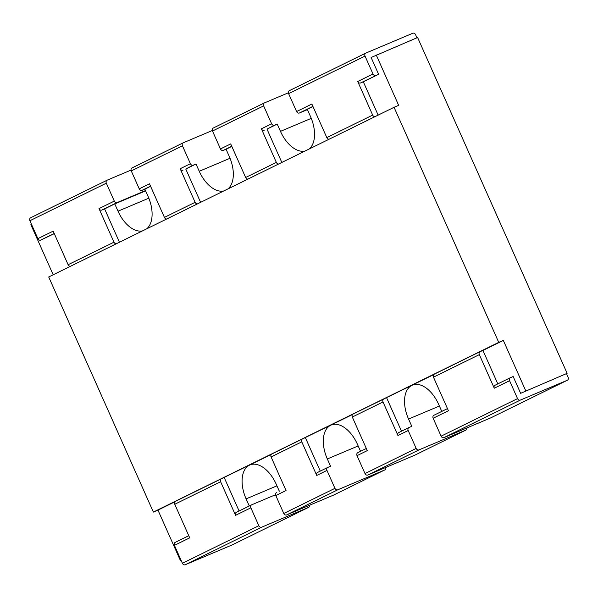 <?xml version="1.0" encoding="UTF-8"?>
<svg xmlns="http://www.w3.org/2000/svg" width="598" height="598" viewBox="0 0 598 598"><rect width="100%" height="100%" fill="white"/><g stroke="black" fill="none" stroke-linecap="round" stroke-linejoin="round"><path stroke-width="0.9" d="M566.485 373.645L568.1 377.263A2.452 1.996 63.8 0 1 567.345 380.238A2.452 1.996 63.8 0 1 567.255 380.276L520.372 400.077A2.452 1.996 -116.2 0 1 517.539 398.619L509.563 380.709A2.452 1.996 -116.2 0 1 510.318 377.727A2.452 1.996 -116.2 0 1 510.408 377.689L513.166 376.531L520.641 393.32L567.128 373.331L417.606 37.51L371.119 57.498L378.601 74.287L360.557 82.965L363.315 81.799L378.145 115.122M567.255 380.276L490.831 417.83L443.948 437.631A2.452 1.996 -116.2 0 1 441.107 436.166L433.139 418.256A2.452 1.996 -116.2 0 1 433.894 415.281A2.452 1.996 -116.2 0 1 433.976 415.244L447.468 408.613L433.894 415.281M567.128 373.331L520.641 393.32M525.754 390.8L503.329 340.434L482.93 350.458L497.805 383.879M482.93 350.458L480.172 351.617A2.452 1.996 -116.2 0 0 480.082 351.661A2.452 1.996 -116.2 0 0 479.327 354.636L494.277 388.214A2.452 1.996 -116.2 0 1 495.039 385.239A2.452 1.996 -116.2 0 1 495.122 385.202L510.236 377.772M433.139 418.256L448.425 410.751L433.468 377.166A2.452 1.996 -116.2 0 1 434.23 374.191A2.452 1.996 -116.2 0 1 434.312 374.154L480 351.699M503.329 340.434L498.732 342.37L394.067 107.296L398.664 105.353L376.239 54.986M365.707 53.147L289.447 90.612A2.452 1.996 63.8 0 0 289.357 90.657L365.789 53.102A2.452 1.996 63.8 0 1 365.871 53.065L412.755 33.264A2.452 1.996 -116.2 0 1 415.595 34.729L416.955 37.786M365.789 53.102A2.452 1.996 63.8 0 0 365.034 56.077L373.003 73.988A2.452 1.996 63.8 0 0 375.843 75.453M439.388 406.035L408.554 419.056A28.809 16.729 67.1 0 1 411.873 385.366A28.809 16.729 67.1 0 1 412.373 385.134A28.809 16.729 67.1 0 1 438.611 404.285L441.78 411.402M307.417 109.621L299.411 113A2.452 1.996 63.8 0 1 296.578 111.542L288.602 93.632L365.034 56.077M312.978 106.526L307.29 109.322L310.526 116.603A28.809 16.729 67.1 0 1 309.203 148.992M408.554 419.056L411.79 426.329L409.032 427.495A2.452 1.996 -116.2 0 0 408.95 427.533A2.452 1.996 -116.2 0 0 408.195 430.515L416.171 448.425L365.004 473.564L357.028 455.654A2.452 1.996 -116.2 0 1 357.783 452.671A2.452 1.996 -116.2 0 1 357.873 452.634L366.312 448.493L357.783 452.671M304.987 151.07A28.809 16.729 67.1 0 1 280.469 131.366L277.225 124.092L266.992 129.123L281.83 162.439M358.165 445.944L327.33 458.965A28.809 16.729 67.1 0 1 330.649 425.275A28.809 16.729 67.1 0 1 331.15 425.043A28.809 16.729 67.1 0 1 357.387 444.194L360.557 451.311M227.98 188.901A28.809 16.729 67.1 0 0 229.303 156.512L226.059 149.231L223.308 150.397A2.452 1.996 63.8 0 1 220.468 148.932L212.492 131.022L263.658 105.883L271.634 123.793A2.452 1.996 63.8 0 0 274.467 125.259L266.992 129.123M327.33 458.965L330.567 466.238L327.809 467.404A2.452 1.996 -116.2 0 0 327.726 467.442A2.452 1.996 -116.2 0 0 326.971 470.417L334.94 488.334L283.781 513.473L275.805 495.555A2.452 1.996 -116.2 0 1 276.56 492.58A2.452 1.996 -116.2 0 1 276.642 492.543L276.56 492.58M223.757 190.971A28.809 16.729 67.1 0 1 199.246 171.275L196.002 164.002L185.769 169.025L200.607 202.348M276.941 485.845L246.107 498.874A28.809 16.729 67.1 0 1 249.426 465.184A28.809 16.729 67.1 0 1 249.927 464.952A28.809 16.729 67.1 0 1 276.164 484.103L279.333 491.22M146.749 228.81A28.809 16.729 67.1 0 0 148.08 196.413L144.836 189.14L142.077 190.306A2.452 1.996 63.8 0 1 139.244 188.841L131.268 170.931L182.435 145.792L190.411 163.703A2.452 1.996 63.8 0 0 193.244 165.168L185.769 169.025M246.107 498.874L249.276 505.99M142.533 230.88A28.809 16.729 67.1 0 1 118.015 211.184L114.779 203.911L104.613 208.904L119.443 242.227M275.573 494.718L251.706 504.802A2.452 1.996 -116.2 0 0 251.616 504.839A2.452 1.996 -116.2 0 0 250.861 507.814L258.837 525.724L182.405 563.271L174.437 545.361A2.452 1.996 -116.2 0 1 175.192 542.386A2.452 1.996 -116.2 0 1 175.274 542.349L188.766 535.718L175.192 542.386M145.613 190.882L114.779 203.911M107.005 180.252L30.745 217.724A2.452 1.996 63.8 0 0 30.655 217.762A2.452 1.996 63.8 0 0 29.9 220.737L37.876 238.647L53.162 231.134L68.112 264.72L113.971 242.19L99.014 208.605A2.452 1.996 63.8 0 0 101.854 210.07L104.613 208.904M145.486 190.59L117.141 202.558L101.854 210.07M309.629 505.213A2.452 1.996 63.8 0 1 308.643 507.343A2.452 1.996 63.8 0 1 308.553 507.388L232.129 544.935A2.452 1.996 63.8 0 0 232.211 544.898A2.452 1.996 63.8 0 0 232.293 544.853M232.129 544.935L185.245 564.736A2.452 1.996 -116.2 0 1 182.405 563.271M181.03 560.177L180.394 560.49L157.962 510.116L153.372 512.06L48.707 276.979L394.067 107.296M181.044 560.214L180.394 560.49M37.876 238.647A2.452 1.996 63.8 0 0 40.709 240.112L54.276 233.639M53.185 274.781L30.872 224.669L31.515 224.355M498.732 342.37L153.372 512.06M433.64 374.669L383.849 398.941A2.452 1.996 -116.2 0 0 383.767 398.978L353.067 414.063A2.452 1.996 -116.2 0 1 353.149 414.025L383.684 399.023M352.484 414.549L302.625 438.85A2.452 1.996 -116.2 0 0 302.543 438.887L271.843 453.972A2.452 1.996 -116.2 0 1 271.926 453.934L302.461 438.932M271.26 454.45L221.469 478.729A2.452 1.996 -116.2 0 0 221.38 478.766L175.528 501.296A2.452 1.996 -116.2 0 1 175.61 501.259L221.297 478.811M174.937 501.774L157.962 510.116M378.601 74.287L363.315 81.799M296.578 111.542L311.864 104.03L326.814 137.615L372.674 115.085L357.716 81.5A2.452 1.996 63.8 0 0 360.557 82.965M289.357 90.657A2.452 1.996 63.8 0 0 288.602 93.632M326.814 137.615A2.452 1.996 63.8 0 0 329.139 139.199M386.607 397.775L401.49 431.203M416.171 448.425A2.452 1.996 -116.2 0 0 419.004 449.883L465.887 430.082A2.452 1.996 63.8 0 0 465.969 430.044A2.452 1.996 63.8 0 0 466.963 427.906M288.371 92.787L264.503 102.871A2.452 1.996 63.8 0 0 264.421 102.908A2.452 1.996 63.8 0 0 263.658 105.883M277.225 124.092L274.467 125.259M465.887 430.082L414.72 455.22A2.452 1.996 63.8 0 0 414.81 455.183A2.452 1.996 63.8 0 0 414.892 455.138M414.72 455.22L367.837 475.021A2.452 1.996 -116.2 0 1 365.004 473.564M264.338 102.953L213.337 128.009A2.452 1.996 63.8 0 0 213.254 128.047A2.452 1.996 63.8 0 0 212.492 131.022M305.384 437.684L320.266 471.112M231.815 146.405L226.059 149.231M334.94 488.334A2.452 1.996 -116.2 0 0 337.78 489.792L384.664 469.991A2.452 1.996 63.8 0 0 384.746 469.953A2.452 1.996 63.8 0 0 385.68 467.487M212.32 130.513L183.28 142.78A2.452 1.996 63.8 0 0 183.19 142.817A2.452 1.996 63.8 0 0 182.435 145.792M196.002 164.002L193.244 165.168M384.664 469.991L333.497 495.129A2.452 1.996 63.8 0 0 333.579 495.092A2.452 1.996 63.8 0 0 333.662 495.047M333.497 495.129L286.614 514.93A2.452 1.996 -116.2 0 1 283.781 513.473M183.108 142.862L132.113 167.918A2.452 1.996 63.8 0 0 132.031 167.956A2.452 1.996 63.8 0 0 131.268 170.931M224.22 477.563L239.103 510.984M150.591 186.314L144.836 189.14M221.38 478.766A2.452 1.996 -116.2 0 0 220.625 481.741L235.575 515.327A2.452 1.996 -116.2 0 1 236.33 512.344A2.452 1.996 -116.2 0 1 236.419 512.307L251.534 504.876M308.553 507.388L261.67 527.189A2.452 1.996 -116.2 0 1 258.837 525.724M113.971 242.19A2.452 1.996 63.8 0 0 116.289 243.775M131.037 170.094L107.169 180.17A2.452 1.996 63.8 0 0 107.087 180.207A2.452 1.996 63.8 0 0 106.324 183.19L114.3 201.1A2.452 1.996 63.8 0 0 117.141 202.558M174.437 545.361L189.716 537.856L174.766 504.271A2.452 1.996 -116.2 0 1 175.528 501.296M275.805 495.555L286.038 490.532L271.088 456.947A2.452 1.996 -116.2 0 1 271.843 453.972M327.644 467.487L317.575 472.435A2.452 1.996 -116.2 0 0 317.493 472.472A2.452 1.996 -116.2 0 0 316.738 475.447L301.781 441.862A2.452 1.996 -116.2 0 1 302.543 438.887M357.028 455.654L367.262 450.623L352.312 417.038A2.452 1.996 -116.2 0 1 353.067 414.063M408.868 427.577L398.799 432.526A2.452 1.996 -116.2 0 0 398.716 432.563A2.452 1.996 -116.2 0 0 397.962 435.538L383.012 401.961A2.452 1.996 -116.2 0 1 383.767 398.978M372.674 115.085A2.452 1.996 63.8 0 0 374.991 116.67M271.634 123.793L261.401 128.824L276.351 162.409A2.452 1.996 63.8 0 0 278.675 163.994M261.401 128.824A2.452 1.996 63.8 0 0 264.234 130.289M247.976 179.079A2.452 1.996 63.8 0 1 245.651 177.486L230.701 143.909L220.468 148.932M190.411 163.703L180.177 168.733L195.127 202.311A2.452 1.996 63.8 0 0 197.452 203.903M180.177 168.733A2.452 1.996 63.8 0 0 183.01 170.191M166.752 218.98A2.452 1.996 63.8 0 1 164.428 217.395L149.478 183.81L139.244 188.841M68.112 264.72A2.452 1.996 63.8 0 0 70.437 266.304M520.372 400.077L443.948 437.631M517.539 398.619L441.107 436.166M494.277 388.214L509.563 380.709M479.327 354.636L433.468 377.166M312.904 106.377L299.411 113M311.266 118.359L280.469 131.366M230.043 158.268L199.246 171.275M148.82 198.177L118.015 211.184M373.003 73.988L357.716 81.5M235.575 515.327L250.861 507.814M114.3 201.1L99.014 208.605M220.625 481.741L174.766 504.271M261.67 527.189L185.245 564.736M54.201 233.482L40.709 240.112M29.9 220.737L106.324 183.19M301.781 441.862L271.088 456.947M383.012 401.961L352.312 417.038M419.004 449.883L367.837 475.021M397.962 435.538L408.195 430.515M245.651 177.486L276.351 162.409M231.747 146.248L223.308 150.397M337.78 489.792L286.614 514.93M316.738 475.447L326.971 470.417M164.428 217.395L195.127 202.311M150.524 186.157L142.077 190.306M567.345 380.238L490.913 417.793M495.039 385.239L510.318 377.727M480.082 351.661L434.23 374.191M236.33 512.344L251.616 504.839M308.643 507.343L232.211 544.898M30.655 217.762L107.087 180.207M465.969 430.044L414.81 455.183M398.716 432.563L408.95 427.533M213.254 128.047L264.421 102.908M384.746 469.953L333.579 495.092M317.493 472.472L327.726 467.442M132.031 167.956L183.19 142.817"/></g></svg>
